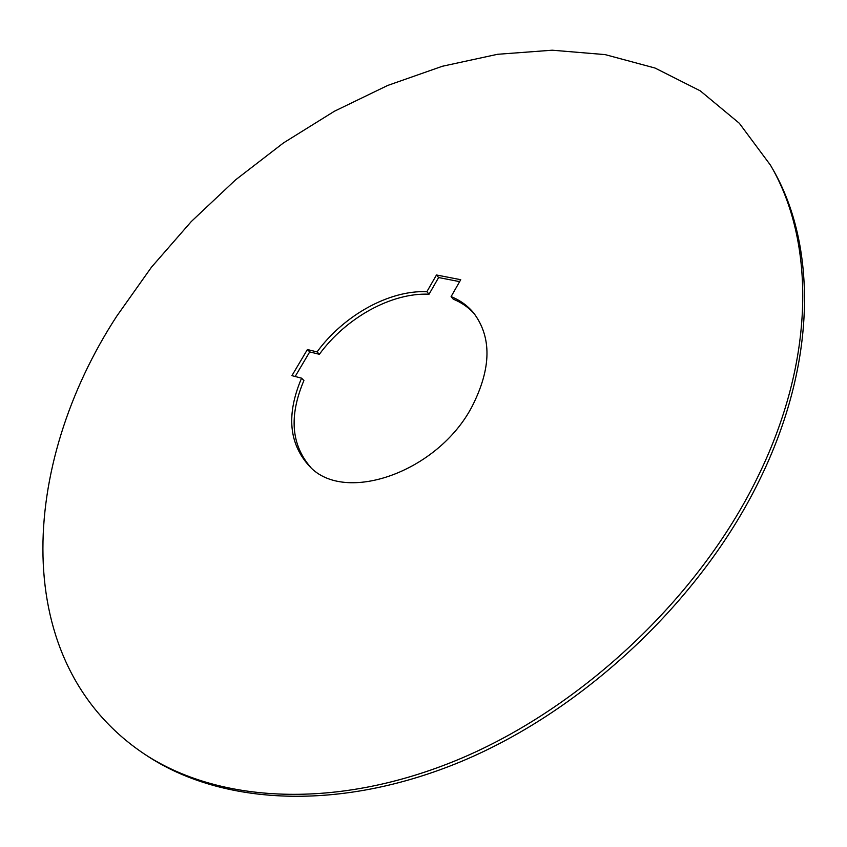 <?xml version="1.0" encoding="UTF-8"?>
<svg xmlns="http://www.w3.org/2000/svg" width="847" height="847" viewBox="0 0 847 847"><rect width="100%" height="100%" fill="white"/><g stroke="black" fill="none" stroke-linecap="round" stroke-linejoin="round"><path stroke-width="1.27" d="M474.458 313.941C468.656 307.461 461.583 302.527 453.24 299.16L451.091 296.609L460.736 279.701L436.491 274.989L426.877 291.686C389.218 290.013 343.734 315.38 317.064 351.907L307.397 349.536L291.929 375.645L301.564 378.164C286.138 414.554 288.848 443.997 309.706 466.496C344.771 504.547 437.931 472.181 472.15 406.327C491.493 368.18 491.916 336.947 473.409 312.638C467.428 305.534 459.985 300.187 451.091 296.609M144.128 753.862L146.997 755.746C221.363 804.936 339.425 812.432 462.123 761.135C584.568 709.712 700.511 600.364 758.891 481.297C817.651 362.675 816.942 244.423 772.189 168.161L770.484 165.186C815.238 241.448 815.873 359.806 756.953 478.608C698.404 597.866 582.217 707.457 459.572 759.028C336.672 810.484 218.494 803.051 144.128 753.862C7.697 662.365 20 464.611 116.78 316.132L151.486 267.165L191.295 221.533L235.519 179.903L283.48 142.921L334.459 111.222L387.704 85.452L442.378 66.257L497.57 54.293L552.223 50.206L605.139 54.61L654.996 68.025L700.268 90.851L739.336 123.281L770.484 165.186M301.564 378.164L303.914 380.515C288.827 416.046 291.167 445.077 310.934 467.618M295.169 376.492L309.706 351.907L307.397 349.536M309.706 351.907L319.372 354.3L317.064 351.907M426.877 291.686L429.037 294.216C391.409 292.511 345.989 317.816 319.372 354.3M429.037 294.216L438.63 277.541L436.491 274.989M438.63 277.541L459.625 281.638"/></g></svg>
